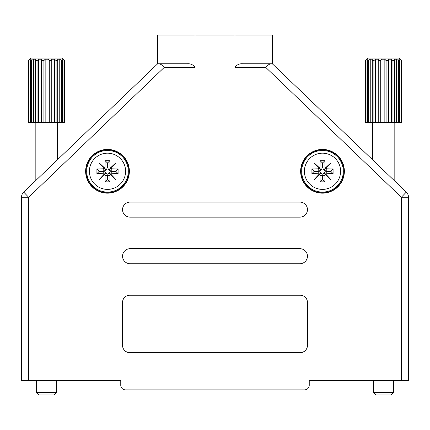 <?xml version="1.0" encoding="UTF-8"?>
<svg xmlns="http://www.w3.org/2000/svg" width="430" height="430" viewBox="0 0 430 430"><rect width="100%" height="100%" fill="white"/><g stroke="black" fill="none" stroke-linecap="round" stroke-linejoin="round"><path stroke-width="0.64" d="M35.835 122.55L35.835 180.487L23.709 192.102L157.665 63.785L57.335 159.89L57.335 122.55M372.665 122.55L372.665 159.89L272.335 63.785L406.291 192.102L394.165 180.487L394.165 122.55M272.335 63.785L272.335 35.115L272.335 63.785L270.943 63.785C269.298 64.054 267.557 65.247 265.713 67.365L234.952 67.365L234.952 35.115L272.335 35.115M120.76 380.55L120.76 385.21L120.76 380.55L21.5 380.55L21.5 197.273A7.165 7.165 0 0 1 23.709 192.102L28.665 197.273L28.665 380.55M401.335 380.55L401.335 197.273L406.291 192.102A7.165 7.165 0 0 1 408.5 197.273L408.5 380.55L309.24 380.55L309.24 385.21A4.66 4.66 0 0 1 304.585 389.865L125.415 389.865L304.585 389.865M322.5 193.14A21.86 21.86 0 0 0 344.36 171.285A21.86 21.86 0 0 0 322.5 149.425A21.86 21.86 0 0 0 300.64 171.285A21.86 21.86 0 0 0 322.5 193.14M122.55 345.435A7.165 7.165 0 0 0 129.715 352.6L300.285 352.6A7.165 7.165 0 0 0 307.45 345.435L307.45 302.435A7.165 7.165 0 0 0 300.285 295.265L129.715 295.265A7.165 7.165 0 0 0 122.55 302.435L122.55 345.435M130.075 248.685A7.525 7.525 0 0 0 122.55 256.21A7.525 7.525 0 0 0 130.075 263.735L299.925 263.735A7.525 7.525 0 0 0 307.45 256.21A7.525 7.525 0 0 0 299.925 248.685L130.075 248.685M130.075 202.1A7.525 7.525 0 0 0 122.55 209.625A7.525 7.525 0 0 0 130.075 217.15L299.925 217.15A7.525 7.525 0 0 0 307.45 209.625A7.525 7.525 0 0 0 299.925 202.1L130.075 202.1M107.5 149.425A21.86 21.86 0 0 0 85.64 171.285A21.86 21.86 0 0 0 107.5 193.14A21.86 21.86 0 0 0 129.36 171.285A21.86 21.86 0 0 0 107.5 149.425M195.048 35.115L195.048 67.365L164.287 67.365C162.449 65.247 160.702 64.054 159.057 63.785L157.665 63.785L157.665 35.115L234.952 35.115M120.76 385.21A4.66 4.66 0 0 0 125.415 389.865M309.24 380.55L309.24 385.21M371.95 159.207L394.885 181.175M35.115 181.175L58.05 159.207M187.244 63.785L159.057 63.785L187.244 63.785C190.501 63.506 193.102 64.704 195.048 67.365M234.952 67.365C236.892 64.704 239.494 63.511 242.756 63.785L270.943 63.785L242.756 63.785M301 171.285A21.5 21.5 0 0 1 322.5 149.785A21.5 21.5 0 0 1 344 171.285A21.5 21.5 0 0 1 322.5 192.785A21.5 21.5 0 0 1 301 171.285M325.746 174.091L324.559 173.236A3.246 3.246 0 0 0 324.457 173.338L325.827 174.257L326.332 174.763L325.978 175.118L330.955 179.804A12.002 12.002 0 0 0 331.019 179.735L325.746 174.091L326.8 173.752L333.094 173.634L333.094 168.931L326.8 168.818L325.746 168.474L331.019 162.83A12.002 12.002 0 0 0 330.955 162.766L325.978 167.447L326.332 167.807L331.019 162.83M322.758 166.985A4.042 4.042 0 0 0 326.8 171.022L331.003 171.022L331.003 171.543L326.8 171.543A4.042 4.042 0 0 0 322.758 175.585L322.758 179.783L322.242 179.783L322.242 175.585A4.042 4.042 0 0 0 318.2 171.543L313.997 171.543L313.997 171.022L318.2 171.022A4.042 4.042 0 0 0 322.242 166.985L322.242 162.782L322.758 162.782L322.758 166.985L324.967 166.985L325.311 168.033L330.955 162.766M324.967 166.985L324.849 160.691L320.151 160.691L320.033 166.985L319.689 168.033L314.045 162.766A12.002 12.002 0 0 0 313.981 162.83L318.668 167.807L319.022 167.447L314.045 162.766M318.2 171.022L318.2 168.818L319.254 168.474L313.981 162.83M318.2 168.818L311.906 168.931L311.906 173.634L318.2 173.752L319.254 174.091L313.981 179.735A12.002 12.002 0 0 0 314.045 179.804L319.022 175.118L318.668 174.763L313.981 179.735M322.242 175.585L320.033 175.585L319.689 174.532L314.045 179.804M320.033 175.585L320.151 181.874L324.849 181.874L324.967 175.585L325.311 174.532L330.955 179.804M313.997 171.543L311.906 173.634M313.997 171.022L311.906 168.931M319.254 168.474L320.441 169.329A3.246 3.246 0 0 0 320.543 169.226L319.689 168.033M322.242 162.782L320.151 160.691M322.758 162.782L324.849 160.691M325.311 168.033L324.457 169.226A3.246 3.246 0 0 0 324.559 169.329L325.746 168.474M331.003 171.022L333.094 168.931M331.003 171.543L333.094 173.634M324.457 173.338L325.311 174.532M322.758 179.783L324.849 181.874M322.242 179.783L320.151 181.874M319.689 174.532L320.543 173.338A3.246 3.246 0 0 0 320.441 173.236L319.254 174.091M318.668 174.763L319.173 174.257L319.528 174.612L319.022 175.118M320.441 173.236L319.173 174.257M319.49 174.252L320.543 173.338M319.533 174.295L319.528 174.612M325.51 174.252L324.559 173.236M331.019 179.735L326.332 174.763M325.978 175.118L325.472 174.612L325.827 174.257M325.467 174.295L325.472 174.612M324.559 169.329L325.51 168.313L324.457 169.226M325.467 168.27L325.978 167.447M326.332 167.807L325.827 168.313L325.472 167.958M325.51 168.313L325.827 168.313M320.543 169.226L319.49 168.313L320.441 169.329M319.49 168.313L318.668 167.807M319.022 167.447L319.528 167.958L319.173 168.313M319.533 168.27L319.528 167.958M107.5 149.785A21.5 21.5 0 0 1 129 171.285A21.5 21.5 0 0 1 107.5 192.785A21.5 21.5 0 0 1 86 171.285A21.5 21.5 0 0 1 107.5 149.785M104.689 174.532L105.544 173.338A3.246 3.246 0 0 0 105.441 173.236L104.528 174.612L104.022 175.118L103.668 174.763L98.981 179.735A12.002 12.002 0 0 0 99.045 179.804L104.689 174.532L105.033 175.585L105.151 181.874L109.849 181.874L109.967 175.585L110.311 174.532L115.955 179.804A12.002 12.002 0 0 0 116.019 179.735L111.332 174.763L110.978 175.118L115.955 179.804M111.8 171.543A4.042 4.042 0 0 0 107.758 175.585L107.758 179.783L107.242 179.783L107.242 175.585A4.042 4.042 0 0 0 103.2 171.543L98.997 171.543L98.997 171.022L103.2 171.022A4.042 4.042 0 0 0 107.242 166.985L107.242 162.782L107.758 162.782L107.758 166.985A4.042 4.042 0 0 0 111.8 171.022L116.003 171.022L116.003 171.543L111.8 171.543L111.8 173.752L110.746 174.091L116.019 179.735M111.8 173.752L118.094 173.634L118.094 168.931L111.8 168.818L110.746 168.474L116.019 162.83A12.002 12.002 0 0 0 115.955 162.766L110.978 167.447L111.332 167.807L116.019 162.83M107.758 166.985L109.967 166.985L110.311 168.033L115.955 162.766M109.967 166.985L109.849 160.691L105.151 160.691L105.033 166.985L104.689 168.033L99.045 162.766A12.002 12.002 0 0 0 98.981 162.83L103.668 167.807L104.022 167.447L99.045 162.766M103.2 171.022L103.2 168.818L104.254 168.474L98.981 162.83M103.2 168.818L96.906 168.931L96.906 173.634L103.2 173.752L104.254 174.091L98.981 179.735M107.242 162.782L105.151 160.691M107.758 162.782L109.849 160.691M110.311 168.033L109.456 169.226A3.246 3.246 0 0 0 109.559 169.329L110.746 168.474M116.003 171.022L118.094 168.931M116.003 171.543L118.094 173.634M110.746 174.091L109.559 173.236A3.246 3.246 0 0 0 109.456 173.338L110.311 174.532M107.758 179.783L109.849 181.874M107.242 179.783L105.151 181.874M105.441 173.236L104.254 174.091M98.997 171.543L96.906 173.634M98.997 171.022L96.906 168.931M104.254 168.474L105.441 169.329A3.246 3.246 0 0 0 105.544 169.226L104.689 168.033M104.022 167.447L104.528 167.958L104.173 168.313L103.668 167.807M105.544 169.226L104.528 167.958M104.533 168.27L105.441 169.329M104.49 168.313L104.173 168.313M104.533 174.295L105.544 173.338M99.045 179.804L104.022 175.118M103.668 174.763L104.173 174.257L104.528 174.612M104.49 174.252L104.173 174.257M109.456 173.338L110.467 174.295L109.559 173.236M110.51 174.252L111.332 174.763M110.978 175.118L110.472 174.612L110.827 174.257M110.467 174.295L110.472 174.612M109.559 169.329L110.467 168.27L109.456 169.226M110.467 168.27L110.978 167.447M111.332 167.807L110.827 168.313L110.472 167.958M110.51 168.313L110.827 168.313M30.89 58.05L28.299 60.582L30.89 58.05L62.28 58.05L64.871 60.582L62.28 58.05M48.015 59.211L45.15 59.211L43.908 60.582L43.908 122.55L49.256 122.55L49.256 60.582L48.015 59.211L48.015 122.55M49.256 60.582L51.17 60.582L51.17 122.55L56.11 122.55L56.11 60.582L54.492 59.211L51.842 59.211L51.17 60.582M56.11 60.582L57.733 60.582L57.733 122.55L61.511 122.55L61.511 60.582L59.759 59.211L57.733 59.211L57.733 60.582L57.733 59.211M61.511 60.582L62.597 60.582L62.597 122.55L64.645 122.55L64.645 60.582L63.022 59.211L61.925 59.211L62.597 60.582M64.645 60.582L65.021 72.385L65.021 122.55L64.645 122.55M56.615 392.348L54.083 394.885L39.082 394.885L36.55 392.348L56.615 392.348L56.615 380.55M28.143 122.55L28.143 72.385L28.143 122.55L30.568 122.55L30.568 60.582L31.653 60.582L31.653 122.55L35.432 122.55L35.432 60.582L37.055 60.582L37.055 122.55L41.995 122.55L41.995 60.582L43.908 60.582M28.143 72.385L28.525 60.582L28.525 122.55M30.568 122.55L31.653 122.55M35.432 122.55L37.055 122.55M41.995 122.55L43.908 122.55M49.256 122.55L51.17 122.55M56.11 122.55L57.733 122.55M61.511 122.55L62.597 122.55M30.568 60.582L31.239 59.211L30.143 59.211L28.525 60.582M35.432 59.211L35.432 60.582L35.432 59.211L33.406 59.211L31.653 60.582M41.995 60.582L41.323 59.211L38.678 59.211L37.055 60.582M63.022 122.55L63.022 59.211M59.759 122.55L59.759 59.211M54.492 122.55L54.492 59.211M51.842 122.55L51.842 59.211M45.15 122.55L45.15 59.211M41.323 122.55L41.323 59.211M38.678 122.55L38.678 59.211M33.406 122.55L33.406 59.211M30.143 122.55L30.143 59.211M367.72 58.05L365.129 60.582L367.72 58.05L399.11 58.05L401.701 60.582L399.11 58.05M384.85 59.211L381.985 59.211L380.743 60.582L380.743 122.55L386.092 122.55L386.092 60.582L384.85 59.211L384.85 122.55M386.092 60.582L388.005 60.582L388.005 122.55L392.945 122.55L392.945 60.582L391.321 59.211L388.677 59.211L388.005 60.582M392.945 60.582L394.568 60.582L394.568 122.55L398.347 122.55L398.347 60.582L396.594 59.211L394.568 59.211L394.568 60.582L394.568 59.211M398.347 60.582L399.432 60.582L399.432 122.55L401.475 122.55L401.475 60.582L399.857 59.211L398.76 59.211L399.432 60.582M401.475 60.582L401.856 72.385L401.856 122.55L401.475 122.55M393.45 392.348L390.918 394.885L375.917 394.885L373.385 392.348L393.45 392.348L393.45 380.55M364.979 122.55L364.979 72.385L364.979 122.55L367.403 122.55L367.403 60.582L368.488 60.582L368.488 122.55L372.267 122.55L372.267 60.582L373.89 60.582L373.89 122.55L378.83 122.55L378.83 60.582L380.743 60.582M364.979 72.385L365.355 60.582L365.355 122.55M367.403 122.55L368.488 122.55M372.267 122.55L373.89 122.55M378.83 122.55L380.743 122.55M386.092 122.55L388.005 122.55M392.945 122.55L394.568 122.55M398.347 122.55L399.432 122.55M367.403 60.582L368.075 59.211L366.978 59.211L365.355 60.582M372.267 59.211L372.267 60.582L372.267 59.211L370.241 59.211L368.488 60.582M378.83 60.582L378.158 59.211L375.508 59.211L373.89 60.582M399.857 122.55L399.857 59.211M396.594 122.55L396.594 59.211M391.321 122.55L391.321 59.211M388.677 122.55L388.677 59.211M381.985 122.55L381.985 59.211M378.158 122.55L378.158 59.211M375.508 122.55L375.508 59.211M370.241 122.55L370.241 59.211M366.978 122.55L366.978 59.211M406.291 192.102A7.165 7.165 0 0 1 408.5 197.273L401.335 197.273L265.713 67.365M164.287 67.365L28.665 197.273L21.5 197.273A7.165 7.165 0 0 1 23.709 192.102M304.402 171.285A18.098 18.098 0 0 1 322.5 153.182A18.098 18.098 0 0 1 340.598 171.285A18.098 18.098 0 0 1 322.5 189.383A18.098 18.098 0 0 1 304.402 171.285M301.688 171.285A20.812 20.812 0 0 1 322.5 150.473A20.812 20.812 0 0 1 343.312 171.285A20.812 20.812 0 0 1 322.5 192.092A20.812 20.812 0 0 1 301.688 171.285M318.2 171.543L318.2 173.752M322.242 166.985L320.033 166.985M326.8 171.022L326.8 168.818M326.8 171.543L326.8 173.752M322.758 175.585L324.967 175.585M107.5 153.182A18.098 18.098 0 0 1 125.598 171.285A18.098 18.098 0 0 1 107.5 189.383A18.098 18.098 0 0 1 89.402 171.285A18.098 18.098 0 0 1 107.5 153.182M107.5 150.473A20.812 20.812 0 0 1 128.312 171.285A20.812 20.812 0 0 1 107.5 192.092A20.812 20.812 0 0 1 86.688 171.285A20.812 20.812 0 0 1 107.5 150.473M107.242 166.985L105.033 166.985M111.8 171.022L111.8 168.818M107.758 175.585L109.967 175.585M107.242 175.585L105.033 175.585M103.2 171.543L103.2 173.752M36.55 392.348L36.55 380.55M373.385 392.348L373.385 380.55"/></g></svg>
